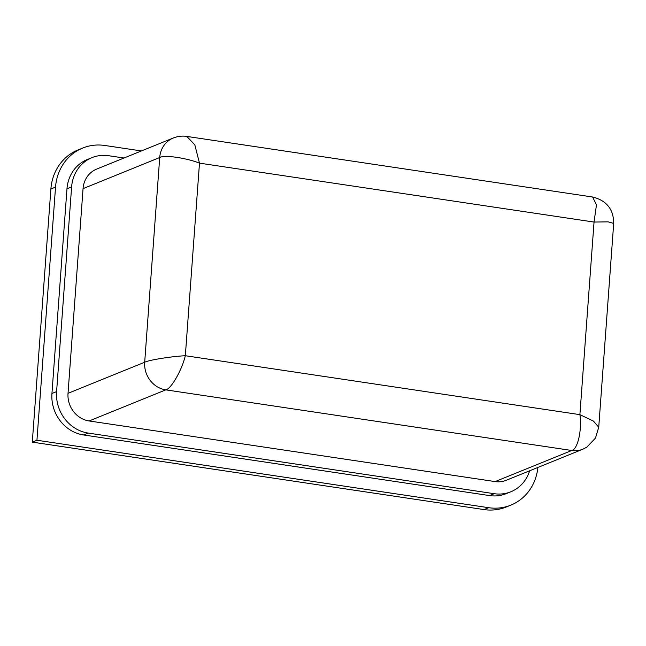 <?xml version="1.0" encoding="UTF-8"?>
<svg xmlns="http://www.w3.org/2000/svg" width="646" height="646" viewBox="0 0 646 646"><rect width="100%" height="100%" fill="white"/><g stroke="black" fill="none" stroke-linecap="round" stroke-linejoin="round"><path stroke-width="0.97" d="M141.409 150.938L104.838 145.479A49.508 45.26 67.9 0 0 82.672 148.055A49.508 45.26 67.9 0 0 55.54 187.098L36.943 440.241L488.691 507.699A49.508 45.26 67.9 0 0 510.857 505.124A49.508 45.26 67.9 0 0 537.876 467.454M36.943 440.241L32.3 442.13L484.048 509.581L488.691 507.699M55.54 187.098L50.889 188.979L32.3 442.13M510.857 505.124L506.214 507.005A49.508 45.26 -112.1 0 1 484.048 509.581M50.889 188.979A49.508 45.26 -112.1 0 1 78.029 149.937L82.672 148.055M123.992 158.004L108.601 155.71A37.129 33.947 67.9 0 0 91.974 157.64A37.129 33.947 67.9 0 0 71.617 186.92L56.59 391.613A37.129 33.947 67.9 0 0 88.227 433.078L494.23 493.697A37.129 33.947 67.9 0 0 510.849 491.767A37.129 33.947 67.9 0 0 529.647 470.789M91.974 157.64L87.323 159.522A37.129 33.947 67.9 0 0 66.974 188.802L51.938 393.503A37.129 33.947 67.9 0 0 83.584 434.96L489.579 495.587A37.129 33.947 67.9 0 0 506.206 493.657L510.849 491.767M68.024 393.325A24.75 22.634 67.9 0 0 89.116 420.966L495.119 481.585A24.75 22.634 67.9 0 0 506.198 480.301L582.862 449.204A24.75 22.634 -112.1 0 1 582.862 449.204A24.75 22.634 -112.1 0 1 571.783 450.488C577.685 449.551 582.151 429.84 579.898 414.643L594.045 222.062L608.088 221.853L613.7 223.395L598.729 427.264L593.456 421.095L579.898 414.643L185.337 355.728C181.93 370.077 171.174 388.852 165.78 389.869A24.75 22.634 -112.1 0 1 144.688 362.228C149.137 359.975 171.489 356.398 185.337 355.728L199.485 163.147L194.817 144.857L186.839 136.419L592.592 197.006L596.468 204.83L594.045 222.062L199.485 163.147C186.072 157.826 164.205 154.733 159.715 157.527A24.75 22.634 -112.1 0 1 173.29 138.01L96.625 169.107A24.75 22.634 67.9 0 0 83.059 188.632L68.024 393.325L144.688 362.228L159.715 157.527L83.059 188.632M489.579 495.587L494.23 493.697M83.584 434.96L88.227 433.078M51.938 393.503L56.59 391.613M66.974 188.802L71.617 186.92M89.116 420.966L165.78 389.869L571.783 450.488L495.119 481.585M613.7 223.395C613.627 209.312 606.594 200.51 592.592 197.006M582.87 449.204L586.713 447.242L595.451 438.149L598.729 427.264M186.839 136.419C182.382 135.717 177.868 136.241 173.29 138.01"/></g></svg>
